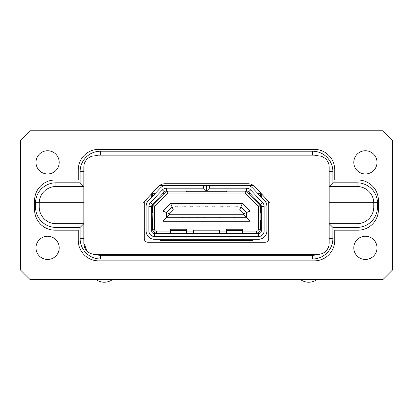 <?xml version="1.0" encoding="UTF-8"?>
<svg xmlns="http://www.w3.org/2000/svg" width="413" height="413" viewBox="0 0 413 413"><rect width="100%" height="100%" fill="white"/><g stroke="black" fill="none" stroke-linecap="round" stroke-linejoin="round"><path stroke-width="0.62" d="M377.017 247.852A11.616 11.616 0 0 0 365.402 236.236A11.616 11.616 0 0 0 353.786 247.852A11.616 11.616 0 0 0 365.402 259.467A11.616 11.616 0 0 0 377.017 247.852M377.017 162.361A11.616 11.616 0 0 0 365.402 150.745A11.616 11.616 0 0 0 353.786 162.361A11.616 11.616 0 0 0 365.402 173.976A11.616 11.616 0 0 0 377.017 162.361M59.214 162.361A11.616 11.616 0 0 0 47.598 150.745A11.616 11.616 0 0 0 35.983 162.361A11.616 11.616 0 0 0 47.598 173.976A11.616 11.616 0 0 0 59.214 162.361M59.214 247.852A11.616 11.616 0 0 0 47.598 236.236A11.616 11.616 0 0 0 35.983 247.852A11.616 11.616 0 0 0 47.598 259.467A11.616 11.616 0 0 0 59.214 247.852M80.122 182.804L83.839 186.521L55.941 186.521A16.726 16.726 0 0 0 39.24 202.318L83.839 202.318L83.839 167.007A11.151 11.151 0 0 1 94.99 155.856L318.01 155.856A11.151 11.151 0 0 1 329.161 167.007L329.161 202.318L373.76 202.318A16.726 16.726 0 0 0 357.059 186.521L329.161 186.521L332.878 182.804L357.059 182.804A20.444 20.444 0 0 1 377.482 202.318L373.76 202.318L373.765 206.965A16.726 16.726 0 0 1 357.038 223.691L329.161 223.691L332.878 227.408L332.878 238.559A20.444 20.444 0 0 1 312.435 259.003L100.566 259.003A20.444 20.444 0 0 1 80.122 238.559L80.122 227.408L55.962 227.408A20.444 20.444 0 0 1 35.518 206.965L35.518 202.318A20.444 20.444 0 0 1 55.941 182.804L80.122 182.804L80.122 171.653A20.444 20.444 0 0 1 100.566 151.21L312.435 151.21A20.444 20.444 0 0 1 332.878 171.653L332.878 182.804M80.122 227.408L83.839 223.691L55.962 223.691A16.726 16.726 0 0 1 39.235 206.965L39.235 202.318L35.518 202.318M334.736 180.016L334.736 169.795A20.444 20.444 0 0 0 314.293 149.351L98.707 149.351A20.444 20.444 0 0 0 78.263 169.795L78.263 180.016L55.032 180.016A20.444 20.444 0 0 0 34.589 200.46L34.589 209.752A20.444 20.444 0 0 0 55.032 230.196L78.263 230.196L78.263 240.418A20.444 20.444 0 0 0 98.707 260.861L314.293 260.861A20.444 20.444 0 0 0 334.736 240.418L334.736 230.196L357.968 230.196A20.444 20.444 0 0 0 378.411 209.752L378.411 200.46A20.444 20.444 0 0 0 357.968 180.016L334.736 180.016M392.35 140.059L392.35 270.154L383.058 279.446L29.942 279.446L20.65 270.154L20.65 140.059L29.942 130.766L383.058 130.766L392.35 140.059M173.357 209.938L239.643 209.938L240.882 206.965L172.118 206.965L166.542 212.597L169.516 213.82L173.357 209.938L170.646 203.433L242.354 203.433L240.882 206.965L246.458 212.597L249.989 211.141L249.989 221.275L163.011 221.275L163.011 211.141L166.542 212.597L166.542 217.744L169.516 214.77L169.516 213.82M163.011 221.275L166.542 217.744L246.458 217.744L243.484 214.77L169.516 214.77M243.484 214.77L243.484 213.82L246.458 212.597L246.458 217.744L249.989 221.275M238.094 206.965L237.351 206.965M235.121 206.965L237.351 206.779M235.121 206.779L234.377 206.965M230.661 206.965L229.917 206.965M227.687 206.965L229.917 206.779M227.687 206.779L226.944 206.965M223.226 206.965L222.483 206.965M220.253 206.965L222.483 206.779M219.509 206.965L220.253 206.779M215.792 206.965L215.049 206.965M212.819 206.965L215.049 206.779M212.076 206.965L212.819 206.779M208.358 206.965L207.615 206.965M205.385 206.965L207.615 206.779M205.385 206.779L204.641 206.965M200.924 206.965L200.181 206.965M197.951 206.965L200.181 206.779M197.951 206.779L197.207 206.965M193.49 206.965L192.747 206.965M190.517 206.965L192.747 206.779M189.774 206.965L190.517 206.779M186.056 206.965L185.313 206.965M183.083 206.965L185.313 206.779M183.083 206.779L182.339 206.965M178.623 206.965L177.879 206.965M175.649 206.965L177.879 206.779M174.905 206.965L175.649 206.779M171.932 217.744L171.189 217.744M171.932 217.93L174.162 217.744M174.905 217.558L174.905 217.93L174.162 217.93M179.366 217.744L178.623 217.744M179.366 217.93L181.596 217.744M182.339 217.558L182.339 217.93L181.596 217.93M186.8 217.744L186.056 217.744M186.8 217.93L189.03 217.744M189.774 217.558L189.774 217.93L189.03 217.93M194.234 217.744L193.49 217.744M194.234 217.93L196.464 217.744M197.207 217.558L197.207 217.93L196.464 217.93M201.668 217.744L200.924 217.744M201.668 217.93L203.898 217.744M204.641 217.558L204.641 217.93L203.898 217.93M209.102 217.744L208.358 217.744M209.102 217.93L211.332 217.744M212.076 217.558L212.076 217.93L211.332 217.93M216.536 217.744L215.792 217.744M216.536 217.93L218.766 217.744M219.509 217.558L219.509 217.93L218.766 217.93M223.97 217.744L223.226 217.744M223.97 217.93L226.2 217.744M226.944 217.558L226.944 217.93L226.2 217.93M231.404 217.744L230.661 217.744M231.404 217.93L233.634 217.744M234.377 217.558L234.377 217.93L233.634 217.93M238.838 217.744L238.094 217.744M238.838 217.93L241.068 217.744M241.811 217.558L241.811 217.93L241.068 217.93M242.354 203.433L249.989 211.141M163.011 211.141L170.646 203.433M167.962 193.026L167.193 191.167L186.655 191.167L186.655 191.725L226.345 191.725L226.345 191.167L245.807 191.167L245.038 193.026L167.962 193.026L154.736 206.252A0.929 0.929 0 0 0 154.462 206.913L154.462 229.267A1.859 1.859 0 0 0 156.321 231.125L170.657 231.125M167.193 191.167L153.419 204.941A2.788 2.788 0 0 0 152.603 206.913L152.603 204.311M245.807 191.167L259.581 204.941L258.264 206.252L245.038 193.026M260.397 204.311L260.397 206.913A2.788 2.788 0 0 0 259.581 204.941M242.343 231.125L256.679 231.125A1.859 1.859 0 0 0 258.538 229.267L258.538 206.913A0.929 0.929 0 0 0 258.264 206.252M170.657 233.727L170.657 233.118A3.717 2.101 0 0 0 170.817 233.727M170.657 233.118L170.657 229.256L186.588 229.256L186.588 233.727M186.428 233.727A3.717 2.101 0 0 0 186.588 233.118M226.412 233.727L226.412 233.118A3.717 2.101 0 0 0 226.572 233.727M226.412 233.118L226.412 229.256L242.343 229.256L242.343 233.727M242.183 233.727A3.717 2.101 0 0 0 242.343 233.118M186.588 231.125L193.49 231.125L193.49 230.196L219.509 230.196L219.509 231.125L226.412 231.125M219.509 232.984L193.49 232.984M246.561 188.194L246.561 190.982A2.788 2.788 0 0 1 248.585 191.849L260.562 204.487A2.788 2.788 0 0 1 261.326 206.402L261.326 230.939A2.788 2.788 0 0 1 258.538 233.727L258.538 236.515L154.462 236.515A5.575 5.575 0 0 1 148.886 230.939L148.886 206.402A5.575 5.575 0 0 1 150.415 202.566L162.392 189.934A5.575 5.575 0 0 1 166.439 188.194L203.526 188.194L206.314 190.982L206.314 185.406L209.474 185.406L209.474 188.194L246.561 188.194A5.575 5.575 0 0 1 250.608 189.934L262.585 202.566A5.575 5.575 0 0 1 264.113 206.402L264.113 230.939A5.575 5.575 0 0 1 258.538 236.515M261.326 193.697L261.326 197.187L252.627 188.013A8.363 8.363 0 0 0 246.561 185.406L209.474 185.406M246.561 190.982L166.439 190.982L166.439 188.194M151.674 193.697L151.674 197.187L160.373 188.013L148.391 200.651A8.363 8.363 0 0 0 146.099 206.402L146.099 230.939A8.363 8.363 0 0 0 154.462 239.303L258.538 239.303A8.363 8.363 0 0 0 266.901 230.939L266.901 206.402A8.363 8.363 0 0 0 264.609 200.651L252.627 188.013M203.526 188.194L203.526 185.406L166.439 185.406A8.363 8.363 0 0 0 160.373 188.013M203.526 185.406L206.314 185.406M162.392 189.934L164.415 191.849A2.788 2.788 0 0 1 166.439 190.982M164.415 191.849L152.438 204.487L150.415 202.566M206.686 185.406L206.686 190.982L209.474 188.194M154.462 236.515L154.462 233.727A2.788 2.788 0 0 1 151.674 230.939L151.674 206.402A2.788 2.788 0 0 1 152.438 204.487M159.686 185.406L166.439 185.406M246.561 185.406L253.314 185.406M257.996 193.676L260.397 193.676L260.397 196.206M248.316 193.676L250.314 193.676M152.603 196.206L152.603 193.676L155.004 193.676M162.686 193.676L164.684 193.676M242.343 233.355L246.664 233.355L246.664 232.984L256.679 232.984A3.717 3.717 0 0 0 260.397 229.267L260.397 220.088L260.861 220.088L260.861 212.654L261.326 212.654M258.538 206.913L260.397 206.913L260.397 212.654L260.861 212.654M160.037 239.303L160.037 240.603L252.963 240.603L252.963 239.303M154.462 233.727L258.538 233.727M154.462 206.913L152.603 206.913L152.603 212.654L152.139 212.654L152.603 229.267A3.717 3.717 0 0 0 156.321 232.984L166.336 232.984L166.336 233.355L170.657 233.355M242.343 233.541L246.664 233.355M170.657 233.541L166.336 233.355M226.412 233.355L219.509 233.355L219.509 231.125M193.49 231.125L193.49 233.355L186.588 233.355M261.326 220.088L260.861 220.088M266.901 199.675L266.901 207.796M146.099 207.796L146.099 199.675M152.139 212.654L151.674 212.654M151.674 220.088L152.139 220.088M193.506 232.984L193.49 233.355M219.509 233.355L219.494 232.984M217.651 232.984L217.651 233.727M195.349 233.727L195.349 232.984M165.009 183.733A9.293 9.293 0 0 0 158.21 186.686L143.636 202.318L144.24 202.318L144.24 238.559A3.717 3.717 0 0 0 147.957 242.276L265.043 242.276A3.717 3.717 0 0 0 268.76 238.559L268.76 202.318L269.364 202.318L254.79 186.686A9.293 9.293 0 0 0 247.991 183.733L165.009 183.733M317.933 155.856A16.726 16.726 0 0 0 312.435 154.927L100.566 154.927A16.726 16.726 0 0 0 95.067 155.856M95.067 254.356A16.726 16.726 0 0 0 100.566 255.286L312.435 255.286A16.726 16.726 0 0 0 317.933 254.356M329.161 202.318L329.161 243.205A11.151 11.151 0 0 1 318.01 254.356L94.99 254.356A11.151 11.151 0 0 1 83.839 243.205L87.133 251.119M377.482 202.318L377.482 206.965A20.444 20.444 0 0 1 357.038 227.408L332.878 227.408M83.839 243.205L83.839 202.318M243.484 213.82L239.643 209.938M154.736 206.252L153.419 204.941M170.657 230.475L186.588 230.475M226.412 230.475L242.343 230.475M262.585 202.566L260.562 204.487M261.326 206.402L264.113 206.402M248.585 191.849L250.608 189.934M148.886 206.402L151.674 206.402M260.397 229.267L258.538 229.267M256.679 231.125L256.679 232.984M264.113 230.939L261.326 230.939M151.674 230.939L148.886 230.939M154.462 229.267L152.603 229.267M156.321 232.984L156.321 231.125M214.863 232.984L214.863 233.727M198.137 233.727L198.137 232.984M312.435 154.927L312.435 151.21M100.566 154.927L100.566 151.21M83.839 171.653L80.122 171.653M329.161 171.653L332.878 171.653M357.059 186.521L357.059 182.804M55.941 186.521L55.941 182.804M312.435 259.003L312.435 255.286M100.566 259.003L100.566 255.286M357.038 227.408L357.038 223.691M55.962 223.691L55.962 227.408M80.122 238.559L83.839 238.559M332.878 238.559L329.161 238.559M377.482 206.965L373.765 206.965M39.235 206.965L35.518 206.965M300.354 279.446A13.939 13.939 0 0 0 317.081 279.446M95.919 279.446A13.939 13.939 0 0 0 112.646 279.446"/></g></svg>
